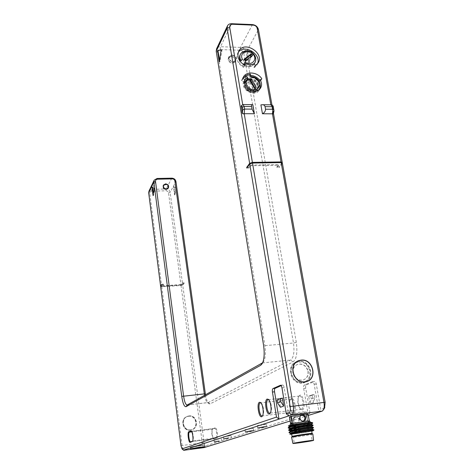 <?xml version="1.0" encoding="UTF-8"?>
<svg xmlns="http://www.w3.org/2000/svg" width="474" height="474" viewBox="0 0 474 474"><rect width="100%" height="100%" fill="white"/><g stroke="black" fill="none" stroke-linecap="round" stroke-linejoin="round"><path stroke-width="0.36" stroke-dasharray="2.37 1.78" d="M161.895 284.726L163.483 284.619L163.423 284.163L162.203 285.828L181.151 284.584L182.502 282.925L184.066 282.824L184.125 283.274L182.561 283.381L181.21 285.04L181.151 284.584M161.835 284.264L163.423 284.163M163.483 284.619L162.262 286.284L162.203 285.828M290.147 421.031L308.325 415.42L310.002 412.895L205.479 445.85C204.904 445.803 204.448 444.719 204.104 442.598L182.715 284.998L181.027 285.484L161.741 286.752L160.639 286.45M182.715 284.998L184.125 283.274M162.262 286.284L181.21 285.04M161.741 286.752L182.099 445.572C182.425 447.9 182.893 449.423 183.503 450.134M281.171 385.646L282.545 385.036L280.644 385.249M288.838 415.882L284.157 387.655C283.802 385.872 283.28 384.995 282.605 385.012L282.545 385.036M246.812 168.069L249.128 168.027L250.805 165.746L278.724 165.266L276.887 167.523L276.775 166.866L279.032 166.824L279.15 167.482L276.887 167.523M282.421 163.494L279.15 167.482M249.128 168.027L249.022 167.358L250.693 165.076L250.805 165.746M247.304 167.393L249.022 167.358M282 163.198L279.032 166.824M276.775 166.866L278.611 164.602L278.724 165.266M250.693 165.076L278.611 164.602M241.438 105.649L242.7 104.618M252.855 104.825L243.156 104.57M273.071 113.896L271.94 106.911L270.85 104.813M271.353 104.813L260.901 104.896M273.439 113.292L271.946 104.955M205.485 394.789C206.303 399.458 207.422 402.438 208.856 403.718L210.029 403.901L293.009 361.982C296.534 359.126 297.636 352.579 296.309 342.352L246.219 52.152C245.443 49.349 243.529 47.755 240.484 47.382L220.499 46.73C218.698 46.719 217.394 47.394 216.594 48.751M324.566 407.996L320.779 409.5L316.271 384.035C315.891 382.281 315.329 381.422 314.588 381.452L312.485 381.683C313.219 381.653 313.776 382.518 314.155 384.272L319.061 412.102L320.779 409.5M310.002 412.895L305.736 388.242C305.493 386.423 305.7 385.279 306.352 384.817L314.529 381.469M149.008 191.028L151.84 189.369L166.125 188.996C168.306 189.144 169.639 190.24 170.13 192.284L182.65 284.548L184.066 282.824M291.368 398.51L290.491 399.392C288.808 402.153 290.159 410.786 292.535 412.433L293.75 412.741C297.18 412.001 294.621 396.815 291.368 398.51M299.829 395.257L298.875 396.228C297.145 399.12 298.525 407.806 300.996 409.542L302.329 409.886C305.961 409.092 303.271 393.479 299.829 395.257M216.624 438.426C218.508 438.094 216.908 426.778 215.131 427.785L212.559 428.97C211.422 430.558 212.435 438.195 213.91 439.078L216.624 438.426L216.043 437.958C217.714 437.644 216.34 427.655 214.74 428.366L212.168 429.521C211.404 432.881 211.807 435.914 213.383 438.622L216.043 437.958L192.663 441.01M175.996 187.651L174.989 194.897L173.934 186.697L175.996 187.651L175.54 187.663L174.539 194.915L173.484 186.709L175.54 187.663M247.57 52.253L247.748 51.405L251.706 50.825L251.848 51.642L249.46 62.544L247.57 52.253L246.954 52.235L247.126 51.388L251.078 50.807L251.22 51.619L248.838 62.527L246.954 52.235M160.905 286.083L161.681 286.296L149.772 193.374C149.743 192.083 150.4 191.354 151.745 191.188L166.013 190.803C167.369 190.898 168.205 191.579 168.513 192.859L180.961 285.028L182.65 284.548M161.681 286.296L180.961 285.028M182.561 283.381L182.502 282.925M204.519 395.328C205.236 399.019 206.166 401.365 207.316 402.367L208.329 402.521L290.657 360.062C293.69 357.556 294.638 351.868 293.489 342.998L243.772 53.206C243.286 51.453 242.09 50.463 240.188 50.232L220.238 49.604C218.36 49.717 217.471 50.653 217.56 52.413L264.913 345.682C265.884 352.65 265.476 357.929 263.704 361.526L262.649 362.77M231.318 56.293C234.808 57.087 236.129 58.954 235.294 61.893L232.485 63.285C229.013 62.509 227.674 60.654 228.474 57.727L231.318 56.293M231.999 54.978C235.495 55.778 236.822 57.65 235.987 60.589L233.167 61.981C229.689 61.205 228.35 59.345 229.143 56.412L231.999 54.978M232.047 55.268C235.252 56.003 236.473 57.715 235.702 60.411L233.119 61.691C229.926 60.974 228.699 59.274 229.428 56.578L232.047 55.268M231.365 56.584C234.565 57.313 235.779 59.025 235.015 61.715L232.432 62.995C229.256 62.278 228.03 60.583 228.758 57.893L231.365 56.584M163.838 184.925L165.278 184.475C167.144 184.641 168.193 185.601 168.418 187.36M168.288 188.154L165.983 189.742C163.441 189.286 162.493 187.935 163.145 185.678L163.269 185.482M167.992 188.261C168.43 186.241 167.535 185.056 165.308 184.694L163.352 185.796M163.145 186.276C162.979 188.172 163.915 189.25 165.953 189.523L167.707 188.705M204.14 447.58C203.358 447.314 202.742 445.756 202.291 442.912L181.027 285.484M188.545 416.166C196.562 414.827 199.157 428.312 191.158 429.989L190.382 430.131C182.579 431.482 179.699 418.524 187.301 416.439L188.545 416.166M308.355 415.408L303.68 388.479C303.437 386.654 303.644 385.51 304.296 385.054L312.425 381.706M313.521 402.467L309.972 403.688L308.663 396.128L312.182 394.824L313.521 402.467L314.813 397.627L311.264 398.901L309.972 403.688M289.49 417.067C289.176 417.766 304.083 415.686 307.425 414.566L308.147 414.205M297.222 361.626L298.584 361.378C308.698 359.802 315.174 376.006 306.518 381.434M306.044 381.73L302.311 383.016C290.568 384.888 285.366 364.725 296.724 361.769M307.964 371.355C308.414 375.829 306.69 378.75 302.785 380.124C297.713 380.711 294.407 378.323 292.873 372.967C292.446 368.671 294.058 365.798 297.719 364.34C302.904 363.511 306.317 365.851 307.964 371.355M308.147 371.272C308.598 375.746 306.868 378.673 302.963 380.047C297.891 380.634 294.585 378.246 293.045 372.884C292.618 368.588 294.236 365.709 297.891 364.251C303.082 363.422 306.494 365.762 308.147 371.272M298.893 362.059C310.725 360.335 314.44 381.256 302.359 382.157C290.343 383.964 286.8 362.752 298.893 362.059M296.985 361.781L299.017 361.33C309.386 359.719 315.53 376.682 306.245 381.511M305.7 381.807L302.702 382.684C291.605 384.479 285.988 365.756 296.404 362M282.403 398.314L279.174 399.594L280.43 407.261M277.041 399.843L279.174 399.594M199.145 445.43L204.466 444.979L195.608 446.585L190.246 447.041L199.145 445.43M199.121 445.436L190.352 447.023L195.632 446.573L204.365 444.991L199.121 445.436M263.206 424.467L257.329 425.605L260.303 425.415L266.169 424.277L263.206 424.467M250.479 428.626L244.945 429.687L253.365 428.437L250.479 428.626M228.355 435.867L223.408 436.797L231.093 435.665L228.355 435.867M218.68 439.037L213.975 439.908L218.68 439.037M308.657 421.724L309.386 421.404C309.806 420.776 294.467 422.944 291.326 423.957L290.686 424.254C290.355 424.864 305.292 422.761 308.657 421.724M308.527 420.953L308.527 420.953C309.558 420.711 308.438 414.252 307.472 414.774L307.466 414.78C305.428 415.171 306.53 421.587 308.527 420.953L307.116 421.131C306.358 421.208 305.641 420.491 304.966 418.98M295.397 416.954L295.349 416.96C291.966 417.268 293.056 423.614 296.416 423.086L296.422 423.086C300.261 422.695 299.177 416.296 295.397 416.954M291.966 422.275L292.63 422.992C294.721 422.607 293.655 416.113 291.599 416.77L291.232 417.458M295.474 413.909L290.574 414.152C291.551 413.565 295.13 412.848 301.298 412.001L306.151 411.764C305.143 412.35 301.583 413.067 295.474 413.909M296.991 422.921L296.979 422.921C293.655 423.424 292.565 417.09 295.906 416.782L295.954 416.776C299.793 416.113 300.877 422.506 296.991 422.921L296.416 423.086M297.69 427.08L292.784 427.441L303.579 425.421L308.438 425.065L297.69 427.08M301.618 414.957C297.779 415.591 299.07 421.836 302.85 421.185L303.544 420.995M292.63 422.992L291.202 423.175M291.599 416.77L290.325 416.93M304.818 417.239L306.062 414.951C306.915 414.454 308.029 420.9 307.116 421.131L307.116 421.131M297.293 427.187C304.261 426.215 308.337 425.451 309.516 424.9L303.994 425.308C296.943 426.292 292.849 427.062 291.711 427.607L297.293 427.187M312.775 433.988L311.987 434.314C308.153 435.31 291.392 437.709 291.581 437.235L291.617 437.182M292.085 436.513L292.091 436.518C291.901 436.969 307.709 434.711 311.311 433.769L312.099 433.485M311.667 430.979L310.879 431.275C307.253 432.258 291.303 434.528 291.67 434.006M291.711 434.243L311.708 431.198M289.442 432.857C291.996 433.432 312.763 430.588 313.812 430.191M313.397 427.85L312.49 428.04C308.432 428.851 291.35 431.062 289.075 430.528M290.23 430.99L290.236 430.99C290.473 432.021 312.751 429.006 312.248 428.834M290.615 433.325L290.621 433.331C290.716 433.994 301.962 432.792 308.479 431.844M313.835 429.782L313.8 429.8C313.219 430.185 288.678 433.485 289.033 432.324M290.284 431.269L290.284 431.304C289.969 432.395 311.702 429.515 312.271 429.195L312.307 429.177M290.669 433.615L290.669 433.645C291.107 433.994 293.91 433.894 299.076 433.355M289.513 426.582L289.507 426.63C289.223 427.803 311.08 424.894 311.471 424.514L311.495 424.491M289.898 428.923L289.892 428.964C289.578 430.096 311.377 427.204 311.874 426.849L311.904 426.837M289.454 426.298L289.472 426.333C289.851 427.418 311.969 424.402 311.436 424.153M289.857 428.662L289.857 428.662C290.165 429.717 312.36 426.701 311.845 426.487M288.63 425.996L290.663 425.948C295.977 425.539 308.325 423.572 311.548 422.618L310.914 422.701L311.619 423.021L312.615 422.755M311.59 422.381L310.914 422.701M309.439 422.891C305.837 423.981 289.928 426.221 290.278 425.587L290.965 425.279C294.301 424.212 310.666 421.901 310.215 422.553L309.439 422.891M311.548 422.618L311.619 423.021M290.663 425.948C296.807 425.776 311.56 423.608 312.567 423.187M288.263 427.649C287.896 428.739 307.484 426.304 312.022 425.344L313.024 425.095M291.996 430.173C297.642 429.888 309.261 428.283 312.425 427.666L313.427 427.435M312.982 425.516L312.088 425.717C308.053 426.553 291.036 428.757 288.707 428.206M310.002 421.309L309.226 421.653C305.629 422.761 289.727 424.994 290.07 424.349M314.813 397.627L314.28 394.581L310.737 395.885L311.264 398.901M310.737 395.885L308.663 396.128M314.28 394.581L312.182 394.824M188.948 415.959C196.983 414.626 199.59 428.135 191.573 429.811L190.791 429.959C182.97 431.31 180.09 418.329 187.704 416.237L188.948 415.959M190.779 429.859C183.071 431.192 180.227 418.394 187.734 416.332L188.96 416.059C196.882 414.744 199.447 428.058 191.549 429.717L190.779 429.859M190.37 430.031C182.674 431.364 179.842 418.589 187.331 416.533L188.557 416.261C196.461 414.946 199.021 428.235 191.141 429.888L190.37 430.031M292.973 412.107C295.995 411.432 293.844 398.095 290.918 399.268L290.041 400.092C288.832 404.5 289.442 408.41 291.883 411.829L292.973 412.107M260.984 402.959L261.186 403.09C263.218 404.369 264.48 412.872 262.975 415.23L262.62 415.704M301.529 409.234C304.723 408.505 302.477 394.806 299.372 396.033L298.424 396.939C297.168 401.448 297.802 405.442 300.332 408.926L301.529 409.234M268.758 399.813L268.954 399.943C271.075 401.3 272.366 409.886 270.814 412.356L270.441 412.86M215.131 427.785L214.704 428.377L191.739 431.387C192.983 432.045 193.925 439.41 192.93 440.755L192.669 441.01M253.904 63.729L252.713 65.809L254.354 67.539L256.718 65.276L257.495 63.789M238.238 52.377L237.812 53.017C235.454 58.462 237.296 63.214 243.334 67.267L244.406 65.602C247.422 67.059 250.189 67.124 252.713 65.809M254.1 63.978C251.315 66.834 247.801 67.053 243.565 64.63L242.492 66.212L238.689 62.23L240.591 61.519L240.057 60.471M240.294 54.504C244.377 47.068 258.828 55.636 254.704 63.018M244.614 65.222L244.406 65.602M242.587 59.523L240.591 61.519M243.429 64.541L242.492 66.212M243.346 64.671L239.53 60.672L238.689 62.23M244.975 59.339L246.439 60.873L247.179 60.305L246.776 59.884M244.4 59.765L243.322 60.595L244.791 62.135L246.439 60.873M244.003 59.351L243.322 60.595M246.806 59.86L247.197 60.269L251.801 56.708L251.41 56.299M252.506 55.458L251.801 56.708M245.473 60.891L244.791 62.135M246.065 60.435L246.456 60.844M259.207 81.25L258.68 82.115L260.404 81.291L259.817 80.254M250.616 75.325L245.171 76.391M242.753 78.352L241.432 80.663L241.616 81.007L243.559 81.836L244.898 79.508M243.559 81.836C240.502 89.681 254.508 97.561 258.976 90.54L259.788 88.976M260.137 87.305L258.68 82.115M244.732 83.151L244.738 85.202C245.864 93.733 260.516 93.911 258.662 85.438C257.643 81.629 255.089 79.401 251.013 78.749M258.134 85.652C257.429 79.999 248.459 77.049 245.757 81.611L245.011 85.433C245.68 91.038 254.526 94.036 257.305 89.627L258.134 85.652M244.62 86.102L245.372 82.28C248.068 77.73 257.021 80.675 257.726 86.315L256.896 90.285C254.123 94.687 245.289 91.695 244.62 86.102M246.901 87.708C246.071 86.096 246.071 84.627 246.901 83.294C249.757 80.74 252.606 81.214 255.462 84.716C256.304 86.363 256.292 87.856 255.415 89.207C252.553 91.683 249.715 91.186 246.901 87.708M255.456 89.148C252.589 91.624 249.751 91.121 246.936 87.649C246.107 86.037 246.107 84.562 246.936 83.228C249.792 80.681 252.648 81.155 255.498 84.65C256.345 86.298 256.327 87.797 255.456 89.148L255.415 89.207M254.378 91.855C249.093 94.048 242.285 86.671 245.585 82.34L248.086 80.456C253.448 78.281 260.22 85.8 256.76 90.096L254.378 91.855M255.059 90.741C249.762 92.945 242.931 85.545 246.243 81.202L248.743 79.318C254.123 77.144 260.913 84.68 257.447 88.982L255.059 90.741M244.768 77.096L249.383 75.514L249.928 77.57C256.079 76.924 262.045 84.467 259.171 89.284M258.923 89.71L258.757 89.953C254.153 97.123 240.117 87.968 244.625 80.716M244.874 80.313L246.314 78.814L246.101 78.577M246.753 78.062L246.314 78.814M251.143 77.315L250.604 76.61L249.928 77.57M250.26 73.997L249.383 75.514M256.191 87.761L255.468 88.94L255.042 88.17M251.54 83.211L250.396 83.608L253.691 89.568L255.468 88.94M250.396 83.608L252.162 83.015M249.389 79.312L248.684 80.515L250.379 83.637M254.408 88.389L253.691 89.568M249.851 82.683L251.024 82.275L249.869 82.654M249.834 80.118L248.684 80.515M221.257 49.977L221.796 49.889L221.933 50.712L219.989 61.466L219.533 60.441M152.45 187.455L154.376 188.202L154.453 188.812L153.576 195.365L153.12 195.377M153.28 194.139L153.576 195.365M180.985 445.643L204.104 442.598M284.157 387.655L281.989 387.898M241.45 105.619L241.841 105.204M273.332 107.118L273.249 107.414C272.994 106.318 272.639 106.028 272.183 106.561L271.94 106.911M271.324 105.447L272.183 106.561M273.083 113.31L273.711 109.98L273.249 107.414M273.202 113.724L273.326 112.96M273.794 109.684L273.711 109.98M220.238 49.604L220.499 46.73L231.585 23.706M252.452 24.589L240.484 47.382L240.188 50.232M243.772 53.206L246.219 52.152L258.466 29.601M168.513 192.859L170.13 192.284L175.955 181.548M171.819 178.153L166.125 188.996L166.013 190.803M151.745 191.188L151.84 189.369L157.084 178.473M149.772 193.374L148.676 192.877M210.029 403.901L208.329 402.521L187.349 404.944M293.009 361.982L290.657 360.062L262.418 362.918M296.309 342.352L293.489 342.998L264.913 345.682L263.574 345.422M216.203 51.228L217.56 52.413M205.479 445.85L204.247 447.563M305.736 388.242L303.68 388.479M323.902 408.511L322.178 411.142M316.271 384.035L314.155 384.272M306.352 384.817L304.296 385.054M214.361 439.179L213.792 438.717L190.631 441.744M212.897 428.644L212.471 429.231L191.822 431.844M173.952 186.703L173.496 186.715M173.869 187.224L173.419 187.236M174.894 194.672L174.438 194.684M175.054 194.749L174.604 194.767M176.079 188.255L175.623 188.267M249.306 62.284L248.684 62.266M247.748 51.405L247.126 51.388M249.626 62.248L249.004 62.236M251.848 51.642L251.22 51.619M255.178 65.365L253.975 67.438M255.557 65.465L254.354 67.539M244.833 65.134L243.689 67.19M244.495 65.187L243.334 67.267M245.028 64.476C248.542 66.082 251.522 65.868 253.981 63.83M255.131 62.284C259.319 54.901 244.815 46.251 240.709 53.716L240.401 54.297M240.727 60.222L241.011 60.737M261.547 79.128L260.392 81.018M242.759 78.328L241.432 80.663M261.743 79.04L260.327 81.356M242.943 78.672L241.616 81.007M244.59 81.066C241.977 88.01 253.809 95.434 258.638 89.9M259.604 88.591C262.537 83.78 256.553 76.166 250.367 76.818M219.705 61.502L219.344 61.49M219.989 61.466L219.349 61.448M221.933 50.712L221.287 50.694M154.453 188.812L153.991 188.824M154.376 188.202L153.908 188.214M153.428 195.282L153.132 195.288M282.605 385.012L280.584 385.244M262.472 104.742L262.057 104.736M227.514 25.762L227.348 26.106M207.316 402.367L208.856 403.718M263.704 361.526L262.187 363.688M187.194 405.003L208.157 402.586M235.987 60.589L235.294 61.893M229.143 56.412L228.474 57.727M235.702 60.411L235.015 61.715M229.428 56.578L228.758 57.893M168.412 187.965L168.092 188.575M163.352 185.269L163.145 185.678M314.588 381.452L312.485 381.683M297.186 361.709L299.278 360.667M303.858 382.477L305.268 381.884M204.709 446.781L204.466 444.979M190.483 448.842L190.246 447.041M190.352 447.023L190.578 448.777M204.365 444.991L204.602 446.739M257.329 425.605L257.696 427.969M266.169 424.277L266.536 426.647M244.945 429.687L245.283 431.944M253.365 428.437L253.709 430.694M223.408 436.797L223.698 438.859M231.093 435.665L231.395 437.727M213.975 439.908L214.254 441.887M221.346 438.829L221.631 440.808M292.784 427.441L291.717 421.036M291.421 419.253L290.574 414.152M308.438 425.065L306.151 411.764M302.85 421.185L303.437 421.013M309.516 424.9L312.212 440.565M288.269 427.601L288.577 427.347M288.648 429.948L288.944 429.705M290.224 425.273L290.278 425.587M291.711 427.607L294.313 443.255M295.349 416.96L295.906 416.782M306.062 414.951L307.472 414.774M191.573 429.811L191.158 429.989M187.704 416.237L187.301 416.439M187.734 416.332L187.331 416.533M191.549 429.717L191.141 429.888M291.883 411.829L292.535 412.433M290.041 400.092L290.491 399.392M292.932 412.119L262.264 415.911M290.918 399.268L260.593 402.847M261.186 403.09L260.783 402.722M262.975 415.23L262.489 415.965M300.332 408.926L300.996 409.542M298.424 396.939L298.875 396.228M301.482 409.246L270.032 413.109M299.372 396.033L268.302 399.671M268.954 399.943L268.562 399.588M270.814 412.356L270.316 413.109M213.383 438.622L213.91 439.078M212.168 429.521L212.559 428.97M190.619 441.744L213.774 438.723M191.514 431.304L214.74 428.366M191.739 431.387L191.306 431.02M192.93 440.755L192.515 441.335M173.934 186.697L173.484 186.709M174.989 194.897L174.539 194.915M249.46 62.544L248.838 62.527M244.833 65.128L243.677 67.213M256.718 65.276L257.933 63.196M237.812 53.017L238.523 51.654M242.244 79.04L243.079 77.57M261.826 78.974L260.404 81.291M258.976 90.54L260.392 88.265M245.757 81.611L245.372 82.28M257.305 89.627L256.896 90.285M246.243 81.202L245.585 82.34M257.447 88.982L256.76 90.096M245.307 79.561L244.934 80.213M250.953 76.598L250.604 76.61M219.841 61.762L219.207 61.744M153.523 195.513L153.061 195.525"/><path stroke-width="0.71" d="M262.649 362.77L187.194 405.003C185.678 404.861 184.475 401.863 183.586 396.015L155.508 181.453L153.831 182.063L148.676 192.877L160.579 285.994L161.835 284.264L160.639 286.45L180.985 445.643L182.034 448.896L276.49 417.084L272.443 392.039C272.212 390.191 272.39 389.036 272.983 388.573L280.442 385.255C281.112 385.232 281.627 386.114 281.989 387.898L286.255 413.778L289.093 412.818C290.254 412.072 290.615 409.969 290.171 406.52L249.745 164.034L246.812 168.069L246.699 167.399L249.632 163.364L227.123 28.333L216.203 51.228L263.574 345.422C264.688 353.474 264.225 359.559 262.187 363.688L260.718 365.282L186.039 406.686C184.262 406.876 182.828 403.445 181.743 396.4L153.831 182.063L154.168 180.167L157.084 178.473L171.819 178.153C174.065 178.313 175.445 179.445 175.955 181.548L205.485 394.789M269.499 413.926C266.37 415.414 263.941 399.991 267.135 399.072L268.254 399.304C270.601 400.814 272.046 410.336 270.316 413.109L269.499 413.926M261.743 416.711C258.786 418.121 256.464 403.113 259.479 402.26L260.499 402.467C262.75 403.895 264.16 413.322 262.489 415.965L261.743 416.711M192.225 441.614L190.192 442.343C188.628 443.172 187.177 432.075 188.8 431.69L191.194 430.925C192.58 431.666 193.617 439.831 192.515 441.335L190.619 441.744C189.197 442.402 187.923 432.519 189.375 432.158L191.532 431.304L190.809 430.854M219.065 61.484L217.578 50.469L221.157 49.865L219.344 61.49M153.991 188.824L153.061 195.525L152.053 187.254L153.908 188.214L153.991 188.824M183.503 450.134L278.985 419.111L274.553 391.797L272.443 392.039M276.49 417.084L278.985 419.111L288.838 415.882L286.255 413.778M281.171 385.646L275.098 388.336C274.499 388.799 274.316 389.948 274.553 391.797M288.838 415.882L291.7 414.946C293.376 413.879 293.898 410.881 293.264 405.94L252.506 163.056L281.165 162.6L282.421 163.494L325.14 402.29L324.566 407.996M249.745 164.034L252.506 163.056M246.699 167.399L247.304 167.393M242.22 113.156L242.765 109.784L242.327 107.183C242.09 106.069 241.764 105.779 241.349 106.318L242.22 113.156L243.304 113.926L244.223 113.689L252.393 162.386L249.632 163.364M252.393 162.386L281.046 161.93L272.461 113.819L273.071 113.896M282 163.198L282.303 162.831L281.046 161.93M241.136 106.674L241.438 105.649M270.85 104.813L257.192 28.298C256.671 26.467 255.415 25.418 253.418 25.152L232.497 24.269C230.524 24.364 229.594 25.335 229.7 27.166L242.7 104.618M242.765 109.784L244.566 109.073L244.223 113.689L254.384 113.736L252.855 104.825L252.352 104.653C251.712 104.499 251.457 105.127 251.599 106.532L244.128 106.472L243.032 104.57L241.527 105.495L241.349 106.318M262.454 113.772L272.461 113.819L272.864 109.269L273.794 109.684L273.332 107.118L272.408 106.697L265.067 106.638C264.575 105.24 263.568 104.606 262.057 104.736L260.901 104.896L262.454 113.772C264.498 112.688 265.523 111.171 265.517 109.216L272.864 109.269L272.408 106.697L271.223 104.813L262.472 104.742M253.904 63.729L255.557 65.465L257.933 63.196C265.061 53.491 244.768 40.278 238.937 50.872C236.573 56.341 238.428 61.11 244.495 65.187L245.568 63.51C248.595 64.974 251.374 65.051 253.904 63.729M261.808 78.702C257.578 72.161 247.013 70.952 243.577 76.699L242.759 78.328L244.898 79.508C241.829 87.382 255.913 95.315 260.392 88.265C262.057 85.681 261.956 82.861 260.09 79.798L261.547 79.128M282.303 162.831L273.439 113.292M271.946 104.955L258.466 29.601C257.637 26.68 255.634 25.009 252.452 24.589L231.585 23.706C229.7 23.676 228.344 24.364 227.514 25.762L227.123 28.333L229.7 27.166M265.067 106.638L265.517 109.216M227.348 26.106L216.594 48.751L216.203 51.228M148.676 192.877L149.008 191.028L154.044 180.428M160.579 285.994L160.905 286.083M155.508 181.453C155.472 180.114 156.153 179.368 157.54 179.202L172.305 178.876C173.709 178.976 174.574 179.687 174.894 181.009L204.519 395.328M165.592 183.859C168.157 184.327 169.1 185.695 168.412 187.965L166.303 189.138C163.755 188.682 162.807 187.325 163.453 185.061L165.592 183.859M168.418 187.36L168.288 188.154M163.269 185.482L163.838 184.925M163.566 185.37L163.145 186.276M167.707 188.705L167.992 188.261M165.622 184.078L163.666 185.18C163.068 187.254 163.939 188.498 166.273 188.919L168.211 187.84C168.839 185.761 167.974 184.51 165.622 184.078M290.147 421.031L204.14 447.58M308.355 415.408L322.178 411.142L291.7 414.946L289.093 412.818M199.388 447.243L204.709 446.781L195.845 448.368L190.483 448.842L199.388 447.243L190.584 448.831L195.869 448.363L204.608 446.792L199.364 447.255M263.58 426.843L257.696 427.969L266.536 426.647L263.58 426.843M250.823 430.896L245.283 431.944L253.709 430.694L250.823 430.896M228.658 437.94L223.698 438.859L228.658 437.94M218.958 441.027L214.254 441.887L218.958 441.027M309.35 421.208L308.147 414.205C308.544 413.488 293.24 415.633 290.129 416.735L289.49 417.067L290.651 424.058M281.165 162.6L323.938 402.23C324.453 405.43 324.287 407.972 323.446 409.862L322.178 411.142M301.091 360.133C313.178 358.32 318.101 379.319 306.044 381.73L304.871 381.937C293.039 383.822 287.783 363.499 299.218 360.518L301.091 360.133M306.518 381.434L303.479 382.808M299.218 360.518L297.222 361.626M306.245 381.511L305.7 381.807M296.404 362L296.985 361.781M301.12 360.287L299.278 360.667C287.996 363.599 293.181 383.638 304.841 381.777L306.003 381.576C317.888 379.194 313.03 358.498 301.12 360.287M277.539 402.912L280.43 407.261L283.683 406.064L282.403 398.314L280.247 398.563L277.041 399.843L277.539 402.912L280.756 401.662L283.683 406.064M280.756 401.662L280.247 398.563M290.165 416.954L290.171 416.948C292.114 416.302 293.181 422.814 291.202 423.175L291.196 423.175C290.301 423.673 289.229 417.209 290.165 416.954L290.325 416.93M303.449 421.013L303.437 421.013C299.598 421.67 298.448 415.194 302.329 414.75L302.376 414.744C305.813 414.205 306.939 420.74 303.449 421.013M291.232 417.458L291.966 422.275M303.544 420.995C305.825 418.186 305.244 416.16 301.796 414.928L301.618 414.957M304.966 418.98L304.818 417.239M299.894 442.68L312.212 440.565L294.313 443.255L299.894 442.68M313.604 440.352L312.781 440.607C309.001 441.495 292.505 443.871 292.92 443.463L293.649 443.231C297.145 442.378 314.108 439.931 313.604 440.352L312.828 434.018C313.332 433.491 295.889 435.991 292.316 436.957L291.575 437.229L292.92 443.463M312.099 433.485C312.585 432.981 296.161 435.333 292.784 436.252L292.085 436.513L291.67 434.006L292.363 433.734C295.735 432.78 312.147 430.439 311.667 430.979L312.099 433.485M311.708 431.198L313.184 430.706L305.143 431.441L293.43 433.331L289.887 434.261L291.711 434.243M289.075 430.528L288.713 430.356L290.698 429.491L291.996 430.167C297.008 428.68 311.548 426.339 311.809 426.481L311.904 426.837C312.419 426.564 297.269 428.97 292.049 430.516L291.024 431.47C296.902 429.782 314.013 427.104 313.427 427.435L313.456 427.797C313.196 427.578 293.797 430.73 289.91 432.217L289.099 432.697L289.442 432.857M313.812 430.191L305.143 431.441M289.324 432.057L292.049 430.516L291.996 430.167L290.236 430.996L288.725 430.386M290.041 434.131L290.669 433.615C290.355 432.649 312.852 428.846 312.307 429.177L312.212 428.828C311.685 428.662 289.804 432.43 290.609 433.301L289.104 432.721M293.43 433.331C300.658 431.624 314.309 429.539 313.835 429.782L313.901 430.155M289.099 432.697L289.033 432.294L291.024 431.47M288.63 425.996L288.393 425.901C289.099 425.409 292.843 424.627 299.615 423.56L308.633 422.411C302.892 423.164 289.336 425.788 289.513 426.582L288.577 427.347M312.567 423.187L311.495 424.491C312.028 424.082 289.691 427.862 289.898 428.923L288.944 429.705M299.615 423.56C293.305 424.769 289.916 425.676 289.454 426.286L289.454 426.298M311.406 424.141C311.009 423.875 289.033 427.661 289.839 428.62L288.34 428.058L289.134 427.512C293.021 425.948 312.508 422.796 312.656 423.116M308.633 422.411L311.59 422.381L312.597 422.778M312.68 423.128L312.615 422.755C313.249 422.298 293.098 425.516 289.075 427.133L288.269 427.601L288.322 428.022M290.698 429.491C296.363 427.832 312.858 425.225 313.059 425.456L313.024 425.095C313.664 424.674 293.495 427.904 289.46 429.485L288.648 429.948L288.713 430.356M288.909 430.131L291.996 430.173M288.707 428.206L288.34 428.058M290.224 425.273L290.07 424.349L290.758 424.029C294.087 422.95 310.452 420.639 310.002 421.309L310.168 422.293M262.62 415.704L262.264 415.911C259.598 417.007 257.566 403.682 260.267 402.9L260.984 402.959M270.441 412.86L270.032 413.109C267.206 414.264 265.084 400.571 267.94 399.73L268.758 399.813M242.327 107.183L244.128 106.472L244.566 109.073L252.044 109.127L254.384 113.736M252.044 109.127L251.599 106.532M257.495 63.789C261.814 54.155 244.14 43.638 238.238 52.377M240.057 60.471C239.18 58.278 239.257 56.293 240.294 54.504L240.401 54.297M254.704 63.018L254.1 63.978M245.568 63.51L244.614 65.222M243.429 64.541L245.07 62.124L243.565 64.63M245.07 62.124C251.516 66.597 258.247 59.351 252.832 53.876C247.624 48.235 238.647 53.118 242.587 59.523L239.583 60.648M251.042 53.923L244.003 59.351L245.473 60.891L252.506 55.458L251.042 53.923L250.343 55.18L244.4 59.765M245.733 58.74L246.806 59.86M251.41 56.299L250.343 55.18M246.776 59.884L245.716 58.77M244.993 59.309L246.065 60.435M259.817 80.254C257.346 77.339 254.277 75.698 250.616 75.325M245.171 76.391L242.753 78.352M260.09 79.798L259.207 81.25M259.788 88.976L260.137 87.305M251.013 78.749C247.594 78.684 245.496 80.153 244.732 83.151M259.171 89.284L258.923 89.71M244.625 80.716L244.934 80.213M246.101 78.577L244.768 77.096L245.633 75.579L248.127 78.352C242.658 82.121 249.62 91.873 256.061 89.456C262.602 87.275 258.3 76.729 251.143 77.315L250.26 73.997L245.633 75.579M246.853 77.932L245.307 79.561L246.853 77.932L248.127 78.352M256.191 87.761L251.173 78.696L249.389 79.312L254.408 88.389L256.191 87.761M255.042 88.17L252.18 82.986L251.54 83.211M252.15 82.997L251.635 82.067L251.024 82.275L251.635 82.067M251.653 82.038L250.468 79.899L249.834 80.118M251.173 78.696L250.468 79.899M219.533 60.441L218.064 51.346L217.424 51.328M221.257 49.977L218.212 50.487L218.064 51.346M153.28 194.139L152.456 187.769L152 187.781M152.45 187.455L152.456 187.769M182.247 448.943L183.912 450.288L204.247 447.563L183.906 450.288M275.098 388.336L272.983 388.573M290.171 406.52L325.14 402.29M257.192 28.298L258.466 29.601M272.864 114.068L273.202 113.724M253.418 25.152L252.452 24.589M232.497 24.269L231.585 23.706M157.084 178.473L157.54 179.202M171.819 178.153L172.305 178.876M175.955 181.548L174.894 181.009M205.331 393.77L181.743 396.4M260.718 365.282L262.418 362.918M186.039 406.686L187.349 404.944M191.822 431.844L189.375 432.158L188.8 431.69M190.192 442.343L190.631 441.744M242.433 112.8L243.304 113.926M243.992 63.86L245.028 64.476M253.981 63.83L255.131 62.284M254.36 63.623L254.805 62.852C256.564 59.463 255.907 56.21 252.838 53.088C248.643 49.734 244.602 49.948 240.709 53.716C239.589 55.683 239.595 57.852 240.727 60.222M245.307 79.561L244.59 81.066M258.638 89.9L259.604 88.591M218.212 50.487L217.578 50.469M182.034 448.896L183.598 450.217M252.186 104.653L243.156 104.57M271.353 104.813C272.58 105.104 273.237 105.868 273.332 107.118M273.012 113.997L273.119 113.843C273.913 112.22 274.138 110.833 273.794 109.684M167.891 188.451L168.211 187.84M324.791 407.616L323.446 409.862M305.268 381.884L306.003 381.576M301.742 414.934L302.329 414.75M312.099 433.491L312.775 433.988M292.091 436.518L291.617 437.182M313.184 430.706L313.859 430.149M313.462 427.797L312.212 428.828M312.271 429.195L313.735 429.77M290.224 430.961L290.278 431.275M290.609 433.301L290.663 433.621M289.501 426.594L289.454 426.286M289.887 428.929L289.839 428.62M312.911 425.077L311.471 424.514M313.32 427.424L311.874 426.855M288.393 425.901L289.46 426.327M311.809 426.481L313.059 425.456M268.562 399.588L268.254 399.304M238.523 51.654L238.937 50.872M243.079 77.57L243.577 76.699M250.953 76.598C258.235 76.557 262.655 84.621 259.213 89.219L258.899 89.728"/></g></svg>
